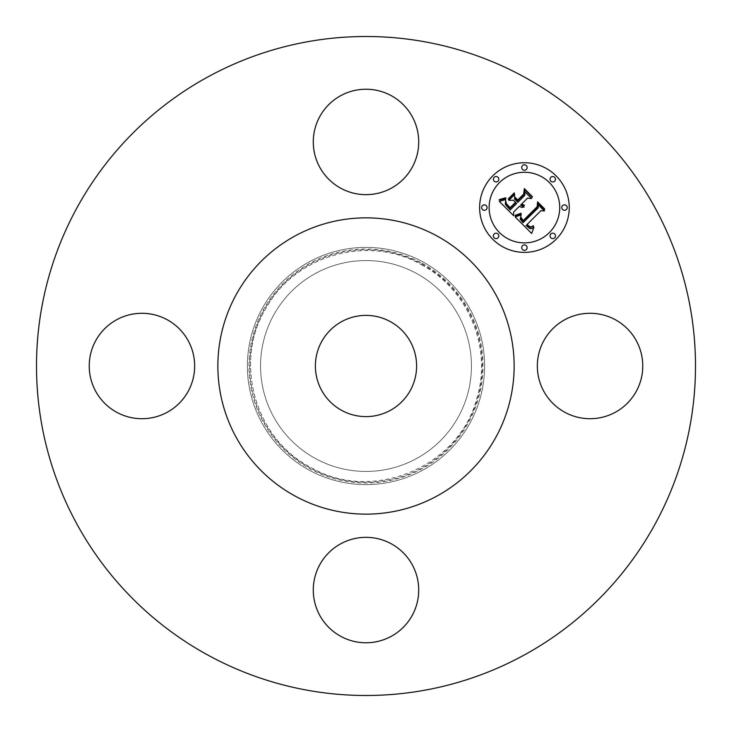 <?xml version="1.0" encoding="UTF-8"?>
<svg xmlns="http://www.w3.org/2000/svg" width="732" height="732" viewBox="0 0 732 732"><rect width="100%" height="100%" fill="white"/><g stroke="black" fill="none" stroke-linecap="round" stroke-linejoin="round"><path stroke-width="0.55" stroke-dasharray="3.66 2.75" d="M636.318 340.728A52.722 52.722 0 0 1 615.328 412.262A52.722 52.722 0 0 1 543.794 391.272A52.722 52.722 0 0 1 564.784 319.738A52.722 52.722 0 0 1 636.318 340.728M208.034 655.158A329.492 329.492 0 0 1 76.842 208.034A329.492 329.492 0 0 1 523.966 76.842A329.492 329.492 0 0 1 655.158 523.966A329.492 329.492 0 0 1 208.034 655.158M416.554 273.466A105.435 105.435 0 0 1 458.534 416.554A105.435 105.435 0 0 1 315.446 458.534A105.435 105.435 0 0 1 273.466 315.446A105.435 105.435 0 0 1 416.554 273.466A105.435 105.435 0 0 1 458.534 416.554A105.435 105.435 0 0 1 315.446 458.534A105.435 105.435 0 0 1 273.466 315.446A105.435 105.435 0 0 1 416.554 273.466M391.272 636.318A52.722 52.722 0 0 1 319.738 615.328A52.722 52.722 0 0 1 340.728 543.794A52.722 52.722 0 0 1 412.262 564.784A52.722 52.722 0 0 1 391.272 636.318M95.682 391.272A52.722 52.722 0 0 1 116.672 319.738A52.722 52.722 0 0 1 188.206 340.728A52.722 52.722 0 0 1 167.216 412.262A52.722 52.722 0 0 1 95.682 391.272M340.728 95.682A52.722 52.722 0 0 1 412.262 116.672A52.722 52.722 0 0 1 391.272 188.206A52.722 52.722 0 0 1 319.738 167.216A52.722 52.722 0 0 1 340.728 95.682M390.266 321.586A50.609 50.609 0 0 1 410.414 390.266A50.609 50.609 0 0 1 341.734 410.414A50.609 50.609 0 0 1 321.586 341.734A50.609 50.609 0 0 1 390.266 321.586M437.022 235.997A148.139 148.139 0 0 1 496.003 437.022A148.139 148.139 0 0 1 294.978 496.003A148.139 148.139 0 0 1 235.997 294.978A148.139 148.139 0 0 1 437.022 235.997M422.867 261.9A118.621 118.621 0 0 1 470.1 422.867A118.621 118.621 0 0 1 309.133 470.1A118.621 118.621 0 0 1 261.9 309.133A118.621 118.621 0 0 1 422.867 261.9A118.621 118.621 0 0 1 470.1 422.867A118.621 118.621 0 0 1 309.133 470.1A118.621 118.621 0 0 1 261.9 309.133A118.621 118.621 0 0 1 422.867 261.9M492.746 175.881A44.808 44.808 0 0 0 492.746 239.254A44.808 44.808 0 0 0 556.119 239.254A44.808 44.808 0 0 0 556.119 175.881A44.808 44.808 0 0 0 492.746 175.881M549.393 232.538A35.31 35.31 0 0 0 549.393 182.607A35.31 35.31 0 0 0 499.462 182.607A35.31 35.31 0 0 0 499.462 232.538A35.31 35.31 0 0 0 549.393 232.538M498.025 237.818A2.718 2.718 0 0 0 498.025 233.975A2.718 2.718 0 0 0 494.182 233.975A2.718 2.718 0 0 0 494.182 237.818A2.718 2.718 0 0 0 498.025 237.818M498.025 181.161A2.718 2.718 0 0 0 498.025 177.327A2.718 2.718 0 0 0 494.182 177.327A2.718 2.718 0 0 0 494.182 181.161A2.718 2.718 0 0 0 498.025 181.161M486.295 209.489A2.718 2.718 0 0 0 486.295 205.646A2.718 2.718 0 0 0 482.452 205.646A2.718 2.718 0 0 0 482.452 209.489A2.718 2.718 0 0 0 486.295 209.489M554.673 181.161A2.718 2.718 0 0 0 554.673 177.327A2.718 2.718 0 0 0 550.839 177.327A2.718 2.718 0 0 0 550.839 181.161A2.718 2.718 0 0 0 554.673 181.161M526.354 169.431A2.718 2.718 0 0 0 526.354 165.588A2.718 2.718 0 0 0 522.511 165.588A2.718 2.718 0 0 0 522.511 169.431A2.718 2.718 0 0 0 526.354 169.431M550.839 233.975A2.718 2.718 0 0 0 550.839 237.818A2.718 2.718 0 0 0 554.673 237.818A2.718 2.718 0 0 0 554.673 233.975A2.718 2.718 0 0 0 550.839 233.975M522.511 245.705A2.718 2.718 0 0 0 522.511 249.548A2.718 2.718 0 0 0 526.354 249.548A2.718 2.718 0 0 0 526.354 245.705A2.718 2.718 0 0 0 522.511 245.705M562.569 205.646A2.718 2.718 0 0 0 562.569 209.489A2.718 2.718 0 0 0 566.412 209.489A2.718 2.718 0 0 0 566.412 205.646A2.718 2.718 0 0 0 562.569 205.646M513.672 215.766L513.58 212.106L519.427 206.268L521.751 207.44L524.139 207.037L520.589 205.106L521.239 204.448L524.258 205.701L524.286 205.143L521.614 204.082L527.571 198.125L531.624 198.582L524.826 191.784L524.798 195.353L517.826 202.334L514.651 199.159L514.623 194.538L508.822 200.339L513.379 200.211L515.465 202.306L510.122 207.65L506.617 203.99L505.748 201.199L506.123 204.045L510.094 208.373L515.813 202.654L516.655 203.496L510.177 209.974L505.3 204.356L505.721 199.507L499.297 201.392L513.672 215.766M514.944 217.038L531.67 233.49L533.957 227.185L531.88 228.549L530.005 228.677L526.061 225.502L526.894 224.971L530.343 227.423L533.354 226.307L533.344 225.666L531.386 226.829L529.941 226.774L527.104 224.459L540.875 210.688L544.434 210.999L538.112 204.676L538.23 207.815L523.06 222.665L520.205 219.143L521.147 214.851L514.944 217.038M508.292 198.848L508.447 199.415L514.431 193.431L514.276 192.864L508.292 198.848M514.944 215.29L515.09 215.83L516.499 215.583L521.23 213.744L520.992 213.259L514.944 215.29M499.087 199.497L499.105 199.982L502.857 199.497L505.913 198.235L505.812 197.75L499.087 199.497M520.8 216.828L520.891 218.712L523.261 221.403L537.691 206.973L537.956 203.002L544.59 209.626L544.645 208.94L537.572 201.858L537.169 206.671L523.224 220.579L520.8 216.828M514.953 197.137L514.98 197.915L517.762 200.696L524.231 194.236L524.707 189.744L532.292 197.338L532.32 196.615L524.304 188.6L523.719 194.053L517.798 199.982L514.953 197.137M421.733 263.987A116.242 116.242 0 0 1 468.013 421.733A116.242 116.242 0 0 1 310.267 468.013A116.242 116.242 0 0 1 263.987 310.267A116.242 116.242 0 0 1 421.733 263.987M422.108 263.291A117.038 117.038 0 0 1 468.709 422.108A117.038 117.038 0 0 1 309.892 468.709A117.038 117.038 0 0 1 263.291 309.892A117.038 117.038 0 0 1 422.108 263.291M421.348 264.682C467.949 289.067 492.398 347.636 476.953 397.915C459.623 467.043 371.984 503.625 310.652 467.318C254.526 438.605 233.06 360.977 266.466 307.495C295.783 254.699 369.074 234.432 421.348 264.682"/><path stroke-width="1.1" d="M636.318 340.728A52.722 52.722 0 0 1 615.328 412.262A52.722 52.722 0 0 1 543.794 391.272A52.722 52.722 0 0 1 564.784 319.738A52.722 52.722 0 0 1 636.318 340.728M208.034 655.158A329.492 329.492 0 0 1 76.842 208.034A329.492 329.492 0 0 1 523.966 76.842A329.492 329.492 0 0 1 655.158 523.966A329.492 329.492 0 0 1 208.034 655.158M390.266 321.586A50.609 50.609 0 0 1 410.414 390.266A50.609 50.609 0 0 1 341.734 410.414A50.609 50.609 0 0 1 321.586 341.734A50.609 50.609 0 0 1 390.266 321.586M294.978 496.003A148.139 148.139 0 0 1 235.997 294.978A148.139 148.139 0 0 1 437.022 235.997A148.139 148.139 0 0 1 496.003 437.022A148.139 148.139 0 0 1 294.978 496.003M391.272 636.318A52.722 52.722 0 0 1 319.738 615.328A52.722 52.722 0 0 1 340.728 543.794A52.722 52.722 0 0 1 412.262 564.784A52.722 52.722 0 0 1 391.272 636.318M95.682 391.272A52.722 52.722 0 0 1 116.672 319.738A52.722 52.722 0 0 1 188.206 340.728A52.722 52.722 0 0 1 167.216 412.262A52.722 52.722 0 0 1 95.682 391.272M340.728 95.682A52.722 52.722 0 0 1 412.262 116.672A52.722 52.722 0 0 1 391.272 188.206A52.722 52.722 0 0 1 319.738 167.216A52.722 52.722 0 0 1 340.728 95.682M492.746 175.881A44.808 44.808 0 0 0 492.746 239.254A44.808 44.808 0 0 0 556.119 239.254A44.808 44.808 0 0 0 556.119 175.881A44.808 44.808 0 0 0 492.746 175.881M549.393 232.538A35.31 35.31 0 0 0 549.393 182.607A35.31 35.31 0 0 0 499.462 182.607A35.31 35.31 0 0 0 499.462 232.538A35.31 35.31 0 0 0 549.393 232.538M515.246 216.947L531.67 233.49L533.957 227.185L531.88 228.549L530.005 228.677L526.061 225.502L526.894 224.971L530.343 227.423L533.354 226.307L533.344 225.666L531.386 226.829L529.941 226.774L527.104 224.459L540.875 210.688L544.434 210.999L538.112 204.676L538.23 207.815L523.06 222.665L520.205 219.143L521.147 214.851L515.246 216.947M515.392 215.226L515.09 215.83L516.499 215.583L521.23 213.744L520.992 213.259L515.392 215.226M520.882 217.175L520.891 218.712L523.261 221.403L537.691 206.973L537.956 203.002L544.59 209.626L544.645 208.94L537.572 201.858L537.169 206.671L523.224 220.579L520.882 217.175M499.297 201.392L513.672 215.766L513.58 212.106L519.427 206.268L521.751 207.44L524.139 207.037L520.589 205.106L521.239 204.448L524.258 205.701L524.286 205.143L521.614 204.082L527.571 198.125L531.624 198.582L524.826 191.784L524.798 195.353L517.826 202.334L514.651 199.159L514.623 194.538L508.822 200.339L513.379 200.211L515.465 202.306L510.122 207.65L506.617 203.99L505.748 201.199L506.123 204.045L510.094 208.373L515.813 202.654L516.655 203.496L510.177 209.974L505.3 204.356L505.721 199.507L499.297 201.392M499.929 199.415L499.105 199.982L502.857 199.497L505.913 198.235L505.812 197.75L499.929 199.415M514.276 192.864L508.292 198.848L508.447 199.415L514.431 193.431L514.276 192.864M517.798 199.982L514.953 197.137L514.98 197.915L517.762 200.696L524.231 194.236L524.707 189.744L532.292 197.338L532.32 196.615L524.304 188.6L523.719 194.053L517.798 199.982M498.025 237.818A2.718 2.718 0 0 0 498.025 233.975A2.718 2.718 0 0 0 494.182 233.975A2.718 2.718 0 0 0 494.182 237.818A2.718 2.718 0 0 0 498.025 237.818M498.025 181.161A2.718 2.718 0 0 0 498.025 177.327A2.718 2.718 0 0 0 494.182 177.327A2.718 2.718 0 0 0 494.182 181.161A2.718 2.718 0 0 0 498.025 181.161M486.295 209.489A2.718 2.718 0 0 0 486.295 205.646A2.718 2.718 0 0 0 482.452 205.646A2.718 2.718 0 0 0 482.452 209.489A2.718 2.718 0 0 0 486.295 209.489M554.673 181.161A2.718 2.718 0 0 0 554.673 177.327A2.718 2.718 0 0 0 550.839 177.327A2.718 2.718 0 0 0 550.839 181.161A2.718 2.718 0 0 0 554.673 181.161M526.354 169.431A2.718 2.718 0 0 0 526.354 165.588A2.718 2.718 0 0 0 522.511 165.588A2.718 2.718 0 0 0 522.511 169.431A2.718 2.718 0 0 0 526.354 169.431M550.839 233.975A2.718 2.718 0 0 0 550.839 237.818A2.718 2.718 0 0 0 554.673 237.818A2.718 2.718 0 0 0 554.673 233.975A2.718 2.718 0 0 0 550.839 233.975M522.511 245.705A2.718 2.718 0 0 0 522.511 249.548A2.718 2.718 0 0 0 526.354 249.548A2.718 2.718 0 0 0 526.354 245.705A2.718 2.718 0 0 0 522.511 245.705M562.569 205.646A2.718 2.718 0 0 0 562.569 209.489A2.718 2.718 0 0 0 566.412 209.489A2.718 2.718 0 0 0 566.412 205.646A2.718 2.718 0 0 0 562.569 205.646"/></g></svg>
